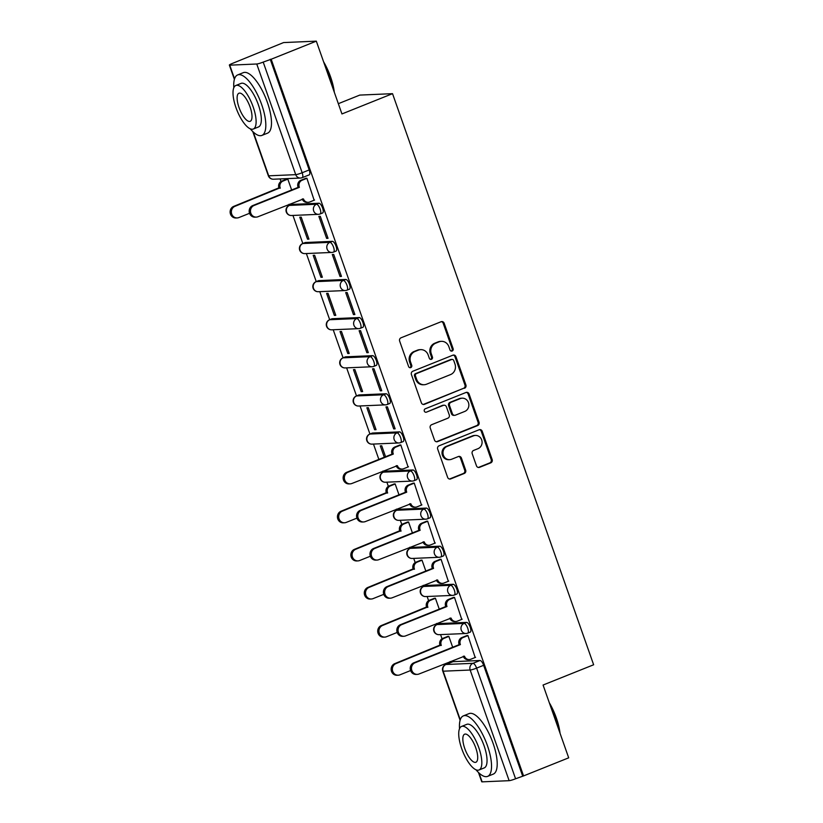 <?xml version="1.0" encoding="UTF-8"?>
<svg xmlns="http://www.w3.org/2000/svg" width="823" height="823" viewBox="0 0 823 823"><rect width="100%" height="100%" fill="white"/><g stroke="black" fill="none" stroke-linecap="round" stroke-linejoin="round"><path stroke-width="1.23" d="M452.166 351.02A1.79 1.667 87.5 0 0 453.134 348.715L444.163 323.244A2.562 2.376 87.5 0 0 441.097 321.731L401.027 337.8A2.562 2.376 87.5 0 0 399.639 341.082L408.609 366.564A1.79 1.667 87.5 0 0 410.759 367.614A1.79 1.667 87.5 0 0 411.726 365.309L410.564 362.017A8.189 7.613 87.5 0 1 414.987 351.483L418.331 350.145A8.189 7.613 87.5 0 1 420.676 349.641A8.189 7.613 87.5 0 1 428.155 354.97L429.318 358.262A1.79 1.667 87.5 0 0 431.468 359.312A1.79 1.667 87.5 0 0 432.435 357.017L431.273 353.715A8.189 7.613 87.5 0 1 435.696 343.191L439.029 341.854A8.189 7.613 87.5 0 1 441.375 341.339A8.189 7.613 87.5 0 1 448.854 346.668L450.016 349.96A1.79 1.667 87.5 0 0 452.166 351.02M451.179 351.071A1.79 1.667 87.5 0 0 452.177 348.757L443.206 323.285A2.562 2.376 87.5 0 0 441.354 321.649M409.772 367.675A1.79 1.667 87.5 0 0 410.77 365.35L409.617 362.058L410.564 362.017M430.47 359.373A1.79 1.667 87.5 0 0 431.478 357.059L430.316 353.756L431.273 353.715M470.036 632.167A5.216 1.821 -111.8 0 0 470.252 632.126A5.216 1.821 -111.8 0 0 470.118 626.9A5.216 1.821 -111.8 0 0 466.6 622.394L439.585 623.567A5.216 1.821 -111.8 0 0 439.369 623.618A5.216 1.821 -111.8 0 0 439.173 623.731M456.621 594.062A5.216 1.821 -111.8 0 0 456.837 594.021A5.216 1.821 -111.8 0 0 456.693 588.795A5.216 1.821 -111.8 0 0 453.175 584.289L426.17 585.462A5.216 1.821 -111.8 0 0 425.944 585.513A5.216 1.821 -111.8 0 0 425.758 585.626M443.196 555.957A5.216 1.821 -111.8 0 0 443.412 555.916A5.216 1.821 -111.8 0 0 443.278 550.69A5.216 1.821 -111.8 0 0 439.76 546.184L412.745 547.357A5.216 1.821 -111.8 0 0 412.529 547.408A5.216 1.821 -111.8 0 0 412.333 547.521M429.781 517.852A5.216 1.821 -111.8 0 0 429.997 517.801A5.216 1.821 -111.8 0 0 429.863 512.585A5.216 1.821 -111.8 0 0 426.335 508.079L399.33 509.252A5.216 1.821 -111.8 0 0 399.104 509.303A5.216 1.821 -111.8 0 0 398.918 509.416M416.356 479.747A5.216 1.821 -111.8 0 0 416.582 479.696A5.216 1.821 -111.8 0 0 416.438 474.48A5.216 1.821 -111.8 0 0 412.92 469.974L385.905 471.147A5.216 1.821 -111.8 0 0 385.689 471.198A5.216 1.821 -111.8 0 0 385.493 471.312M402.941 441.642A5.216 1.821 -111.8 0 0 403.157 441.591A5.216 1.821 -111.8 0 0 403.023 436.375A5.216 1.821 -111.8 0 0 399.494 431.869L372.49 433.042A5.216 1.821 -111.8 0 0 372.274 433.093A5.216 1.821 -111.8 0 0 372.078 433.207M389.526 403.537A5.216 1.821 -111.8 0 0 389.742 403.486A5.216 1.821 -111.8 0 0 389.598 398.27A5.216 1.821 -111.8 0 0 386.08 393.764L359.065 394.937A5.216 1.821 -111.8 0 0 358.849 394.978A5.216 1.821 -111.8 0 0 358.663 395.102M376.101 365.433A5.216 1.821 -111.8 0 0 376.317 365.381A5.216 1.821 -111.8 0 0 376.183 360.165A5.216 1.821 -111.8 0 0 372.665 355.659L345.65 356.832A5.216 1.821 -111.8 0 0 345.434 356.873A5.216 1.821 -111.8 0 0 345.238 356.997M362.686 327.328A5.216 1.821 -111.8 0 0 362.902 327.276A5.216 1.821 -111.8 0 0 362.768 322.06A5.216 1.821 -111.8 0 0 359.24 317.555L332.235 318.727A5.216 1.821 -111.8 0 0 332.008 318.768A5.216 1.821 -111.8 0 0 331.823 318.892M349.261 289.223A5.216 1.821 -111.8 0 0 349.487 289.171A5.216 1.821 -111.8 0 0 349.343 283.956A5.216 1.821 -111.8 0 0 345.825 279.45L318.81 280.622A5.216 1.821 -111.8 0 0 318.594 280.664A5.216 1.821 -111.8 0 0 318.398 280.787M335.846 251.118A5.216 1.821 -111.8 0 0 336.062 251.066A5.216 1.821 -111.8 0 0 335.928 245.851A5.216 1.821 -111.8 0 0 332.399 241.345L305.395 242.518A5.216 1.821 -111.8 0 0 305.179 242.559A5.216 1.821 -111.8 0 0 304.983 242.682M322.421 213.003A5.216 1.821 -111.8 0 0 322.647 212.962A5.216 1.821 -111.8 0 0 322.503 207.746A5.216 1.821 -111.8 0 0 318.985 203.24L291.97 204.413A5.216 1.821 -111.8 0 0 291.754 204.454A5.216 1.821 -111.8 0 0 291.568 204.577M476.476 465.839A2.562 2.376 87.5 0 0 479.542 467.341L490.786 462.835A2.562 2.376 87.5 0 0 492.164 459.543L482.206 431.252A2.562 2.376 87.5 0 0 479.13 429.75L439.06 445.809A2.562 2.376 87.5 0 0 437.682 449.101L447.64 477.391A2.562 2.376 87.5 0 0 450.716 478.893L464.295 473.451A2.562 2.376 87.5 0 0 465.674 470.17L461.415 458.061A2.562 2.376 87.5 0 0 458.339 456.549L451.601 459.255A6.841 6.368 87.5 0 1 443.113 454.183A6.841 6.368 87.5 0 1 447.084 446.426L473.472 435.851A6.841 6.368 87.5 0 1 481.959 440.912A6.841 6.368 87.5 0 1 477.988 448.679L473.585 450.438A2.562 2.376 87.5 0 0 472.207 453.73L476.476 465.839M256.755 63.999L229.74 65.171A5.216 0.597 -19.4 0 1 229.36 65.089A5.216 0.597 -19.4 0 1 232.364 63.433L283.575 42.57L316.32 41.15L341.946 113.944L392.53 93.668L593.64 664.768L543.067 685.034L568.693 757.829L523.562 775.914L271.179 59.235L263.195 62.095L302.164 172.748A5.216 1.821 68.2 0 1 302.195 177.675A5.216 1.821 68.2 0 1 301.979 177.717A5.216 4.845 87.5 0 1 300.477 178.046A5.216 5.216 0 0 0 302.195 177.675L309.222 174.857A5.216 1.821 68.2 0 0 309.191 169.929L302.164 172.748A5.216 0.597 -19.4 0 1 295.724 174.651L256.755 63.999A5.216 0.597 -19.4 0 0 263.195 62.095M316.32 41.15L271.179 59.235M464.522 388.271A2.562 2.376 87.5 0 0 465.911 384.979L455.942 356.688A2.562 2.376 87.5 0 0 452.876 355.186L412.807 371.245A2.562 2.376 87.5 0 0 411.418 374.537L421.386 402.828A2.562 2.376 87.5 0 0 424.452 404.33L463.575 388.312A2.562 2.376 87.5 0 0 464.954 385.02L454.985 356.729A2.562 2.376 87.5 0 0 453.134 355.094M469.069 393.97L479.037 422.261A2.562 2.376 87.5 0 1 477.659 425.553L437.579 441.612A2.562 2.376 87.5 0 1 434.513 440.11L430.244 428.001A2.562 2.376 87.5 0 1 431.633 424.709L447.877 418.197A2.562 2.376 87.5 0 0 449.265 414.905L446.436 406.871A2.562 2.376 87.5 0 0 443.36 405.369L426.448 412.148A1.79 1.667 87.5 0 1 424.226 410.821A1.79 1.667 87.5 0 1 425.265 408.794L466.003 392.468A2.562 2.376 87.5 0 1 469.069 393.97L468.122 394.011L478.081 422.302L479.037 422.261M452.599 661.836A5.216 1.821 68.2 0 1 452.784 661.723A5.216 1.821 68.2 0 1 453 661.671L480.015 660.499L472.978 663.317A5.216 1.821 68.2 0 1 476.61 668.122L515.579 778.774A5.216 0.597 160.6 0 1 509.139 780.677L482.124 781.85A5.216 0.597 160.6 0 1 481.743 781.768L478.472 772.478M280.098 178.93L281.003 181.502M289.027 204.289L289.418 205.39M292.947 215.441L302.833 243.495M306.372 253.546L316.248 281.6M319.787 291.651L329.673 319.715M333.212 329.756L343.088 357.82M346.627 367.86L356.513 395.925M360.042 405.965L369.928 434.03M373.467 444.07L378.868 459.409M382.962 471.034L383.343 472.135M386.882 482.175L388.353 486.352M396.377 509.139L396.768 510.239M400.307 520.28L401.778 524.457M409.803 547.244L410.183 548.344M413.722 558.385L415.193 562.562M423.217 585.348L423.608 586.449M427.137 596.49L428.608 600.667M436.632 623.453L437.023 624.554M440.562 634.595L442.033 638.771M450.058 661.558L450.438 662.659M338.335 103.688L359.785 95.087L392.53 93.668M523.562 775.914L515.579 778.774M314.139 200.226L306.876 178.221L305.498 178.437M326.608 238.372L328.038 238.31L320.301 216.326L318.871 216.387L326.608 238.372L327.883 237.857M307.524 239.195L308.954 239.133L301.208 217.149L299.778 217.21L307.524 239.195L308.79 238.691M340.033 276.477L341.463 276.415L333.716 254.43L332.286 254.492L340.033 276.477L341.298 275.962M320.939 277.3L322.369 277.238L314.633 255.253L313.193 255.315L320.939 277.3L322.215 276.795M353.448 314.581L354.878 314.52L347.141 292.535L345.701 292.597L353.448 314.581L354.723 314.067M334.354 315.404L335.794 315.343L328.048 293.358L326.618 293.43L334.354 315.404L335.63 314.9M366.863 352.686L368.303 352.625L360.556 330.64L359.126 330.702L366.863 352.686L368.138 352.172M347.779 353.52L349.209 353.458L341.463 331.474L340.033 331.535L347.779 353.52L349.055 353.005M380.288 390.791L381.718 390.73L373.971 368.745L372.541 368.807L380.288 390.791L381.563 390.277M361.194 391.625L362.624 391.563L354.888 369.578L353.458 369.64L361.194 391.625L362.47 391.11M393.703 428.896L395.133 428.834L387.396 406.85L385.966 406.912L393.703 428.896L394.978 428.392M374.619 429.729L376.049 429.668L368.303 407.683L366.873 407.745L374.619 429.729L375.885 429.215M408.074 466.96L400.811 444.955L399.433 445.171M385.576 456.724L381.728 445.788L380.288 445.85L384.3 457.228M421.489 505.065L414.236 483.06L412.858 483.276M398.99 494.829L395.143 483.893L393.764 484.109M434.904 543.17L427.651 521.165L426.273 521.381M412.416 532.934L408.558 521.998L407.19 522.214M448.329 581.275L441.066 559.27L439.688 559.486M425.83 571.039L421.983 560.103L420.604 560.319M461.744 619.38L454.491 597.375L453.113 597.591M439.256 609.143L435.398 598.208L434.019 598.424M475.169 657.495L467.906 635.49L466.528 635.695M452.671 647.248L448.823 636.313L447.445 636.529M291.64 189.979L287.793 179.044L286.414 179.26M522.615 775.955L483.646 665.303A5.216 1.821 -111.8 0 0 480.015 660.499M270.232 59.277L309.191 169.929M441.375 341.339L440.428 341.38A8.189 7.613 87.5 0 0 438.083 341.895L439.029 341.854M430.316 353.756A8.189 7.613 87.5 0 1 434.739 343.232L438.083 341.895M420.676 349.641L419.72 349.682A8.189 7.613 87.5 0 0 417.374 350.186L418.331 350.145M409.617 362.058A8.189 7.613 87.5 0 1 414.031 351.524L417.374 350.186M423.238 404.453A2.562 2.376 87.5 0 0 423.495 404.371L463.575 388.312M453.751 360.577A1.79 1.667 87.5 0 0 451.611 359.517L416.428 373.621A1.79 1.667 87.5 0 0 415.461 375.926L416.685 379.403A8.189 7.613 87.5 0 0 424.164 384.722A8.189 7.613 87.5 0 0 426.52 384.218L450.562 374.578A8.189 7.613 87.5 0 0 454.975 364.054L453.751 360.577M452.115 359.414L451.169 359.456A1.79 1.667 87.5 0 0 450.654 359.558L451.611 359.517M424.164 384.722L423.217 384.763A8.189 7.613 87.5 0 1 415.738 379.444L414.514 375.967A1.79 1.667 87.5 0 1 415.481 373.663L450.654 359.558M436.375 441.745A2.562 2.376 87.5 0 0 436.632 441.653L476.702 425.594A2.562 2.376 87.5 0 0 478.081 422.302M444.101 405.214L443.144 405.255A2.562 2.376 87.5 0 0 442.414 405.41L426.448 412.148M464.748 411.438A6.841 6.368 87.5 0 0 462.187 398.188A6.841 6.368 87.5 0 0 460.232 398.61L450.932 402.334A2.562 2.376 87.5 0 0 449.553 405.626L452.383 413.66A2.562 2.376 87.5 0 0 455.448 415.162L464.748 411.438M462.187 398.188L461.24 398.229A6.841 6.368 87.5 0 0 459.275 398.651L460.232 398.61M454.718 415.327L453.761 415.368A2.562 2.376 87.5 0 1 451.426 413.702L448.597 405.667A2.562 2.376 87.5 0 1 449.975 402.375L459.275 398.651M468.122 394.011A2.562 2.376 87.5 0 0 466.26 392.376M475.427 435.429L474.48 435.47A6.841 6.368 87.5 0 0 472.515 435.892L473.472 435.851M449.646 459.676L448.689 459.718A6.841 6.368 87.5 0 1 446.138 446.467L472.515 435.892M449.502 479.027A2.562 2.376 87.5 0 0 449.759 478.935L463.339 473.492A2.562 2.376 87.5 0 0 464.717 470.211L460.458 458.102A2.562 2.376 87.5 0 0 458.596 456.467M478.328 467.474A2.562 2.376 87.5 0 0 478.585 467.382L489.829 462.876A2.562 2.376 87.5 0 0 491.208 459.584L481.249 431.293A2.562 2.376 87.5 0 0 479.387 429.668M287.824 179.136L282.978 181.081A5.216 4.845 87.5 0 0 280.159 187.788L234.925 206.336A5.998 5.576 87.5 0 0 237.168 217.941A5.998 5.576 87.5 0 0 238.886 217.57L249.554 213.291M237.168 217.941L235.923 217.992A5.998 5.576 -92.5 0 1 233.691 206.388L278.915 187.839A5.216 4.845 -92.5 0 1 281.733 181.132L282.978 181.081M286.846 179.085L281.733 181.132M279.048 188.21L280.293 188.148M306.917 178.313L302.062 180.258A5.216 4.845 87.5 0 0 299.253 186.955L298.008 187.006A5.216 4.845 -92.5 0 1 300.827 180.309L305.93 178.262M299.377 187.325L254.019 205.503A5.998 5.576 87.5 0 0 256.262 217.107A5.998 5.576 87.5 0 0 257.98 216.737L303.461 198.929A5.216 4.845 87.5 0 0 308.224 202.314L306.989 202.365A5.216 4.845 -92.5 0 1 302.226 199.001M256.262 217.107L255.017 217.169A5.998 5.576 -92.5 0 1 252.774 205.555L298.142 187.377M308.224 202.314A5.216 4.845 87.5 0 0 309.715 201.995L314.571 200.051M323.562 61.735A31.799 11.08 68.2 0 1 330.589 76.94A31.799 11.08 68.2 0 1 334.323 92.299M333.675 90.437A32.581 11.347 -111.8 0 0 330.198 77.208A32.581 11.347 -111.8 0 0 324.385 64.071M250.274 128.82A32.581 11.347 -111.8 0 0 261.899 135.414A32.581 11.347 -111.8 0 0 261.704 104.655A32.581 11.347 -111.8 0 0 237.652 74.934A32.581 11.347 -111.8 0 0 233.814 87.732M261.899 135.414L267.568 133.151A32.581 11.347 -111.8 0 0 267.372 102.381A32.581 11.347 -111.8 0 0 243.32 72.661L237.652 74.934M235.831 85.489L241.046 83.401A23.456 8.168 68.2 0 1 258.371 104.799A23.456 8.168 68.2 0 1 258.504 126.948L253.289 129.036A23.456 8.168 -111.8 0 0 253.155 106.887A23.456 8.168 -111.8 0 0 235.831 85.489A23.456 8.168 -111.8 0 0 235.975 107.638A23.456 8.168 -111.8 0 0 253.289 129.036M250.099 107.021A15.123 5.267 -111.8 0 0 238.937 93.236A15.123 5.267 -111.8 0 0 239.02 107.504A15.123 5.267 -111.8 0 0 250.182 121.3A15.123 5.267 -111.8 0 0 250.099 107.021M549.28 702.688A31.799 11.08 68.2 0 1 556.307 717.903A31.799 11.08 68.2 0 1 560.041 733.252M559.393 731.4A32.581 11.347 -111.8 0 0 555.916 718.16A32.581 11.347 -111.8 0 0 550.103 705.023M475.992 769.772A32.581 11.347 -111.8 0 0 487.617 776.377A32.581 11.347 -111.8 0 0 487.422 745.607A32.581 11.347 -111.8 0 0 463.37 715.887A32.581 11.347 -111.8 0 0 459.522 728.684M487.617 776.377L493.286 774.104A32.581 11.347 -111.8 0 0 493.09 743.344A32.581 11.347 -111.8 0 0 469.038 713.613L463.37 715.887M461.549 726.442L466.764 724.353A23.456 8.168 68.2 0 1 484.078 745.761A23.456 8.168 68.2 0 1 484.222 767.91L479.007 769.999A23.456 8.168 -111.8 0 0 478.863 747.85A23.456 8.168 -111.8 0 0 461.549 726.442A23.456 8.168 -111.8 0 0 461.682 748.591A23.456 8.168 -111.8 0 0 479.007 769.999M475.807 747.984A15.123 5.267 -111.8 0 0 464.656 734.188A15.123 5.267 -111.8 0 0 464.738 748.457A15.123 5.267 -111.8 0 0 475.9 762.252A15.123 5.267 -111.8 0 0 475.807 747.984M395.174 483.986L390.328 485.93A5.216 4.845 87.5 0 0 387.51 492.627L342.286 511.176A5.998 5.576 87.5 0 0 344.518 522.78A5.998 5.576 87.5 0 0 346.236 522.41L356.904 518.14M344.518 522.78L343.284 522.842A5.998 5.576 -92.5 0 1 341.041 511.227L386.275 492.679A5.216 4.845 -92.5 0 1 389.084 485.981L390.328 485.93M394.196 483.934L389.084 485.981M386.399 493.049L387.643 492.998M408.599 522.091L403.743 524.035A5.216 4.845 87.5 0 0 400.935 530.732L355.701 549.28A5.998 5.576 87.5 0 0 357.943 560.895A5.998 5.576 87.5 0 0 359.661 560.514L370.319 556.245M357.943 560.895L356.698 560.947A5.998 5.576 -92.5 0 1 354.456 549.332L399.69 530.794A5.216 4.845 -92.5 0 1 402.509 524.086L403.743 524.035M407.611 522.039L402.509 524.086M399.824 531.154L401.058 531.102M422.014 560.196L417.168 562.14A5.216 4.845 87.5 0 0 414.35 568.837L369.116 587.385A5.998 5.576 87.5 0 0 371.358 599A5.998 5.576 87.5 0 0 373.076 598.619L383.744 594.35M371.358 599L370.113 599.051A5.998 5.576 -92.5 0 1 367.881 587.437L413.115 568.899A5.216 4.845 -92.5 0 1 415.924 562.191L417.168 562.14M421.037 560.144L415.924 562.191M413.239 569.259L414.483 569.207M435.429 598.3L430.583 600.245A5.216 4.845 87.5 0 0 427.775 606.942L382.541 625.49A5.998 5.576 87.5 0 0 384.773 637.105A5.998 5.576 87.5 0 0 386.501 636.735L397.159 632.455M384.773 637.105L383.539 637.156A5.998 5.576 -92.5 0 1 381.296 625.552L426.53 607.004A5.216 4.845 -92.5 0 1 429.349 600.296L430.583 600.245M434.451 598.249L429.349 600.296M426.653 607.364L427.898 607.312M448.854 636.405L444.009 638.35A5.216 4.845 87.5 0 0 441.19 645.057L395.956 663.595A5.998 5.576 87.5 0 0 398.198 675.21A5.998 5.576 87.5 0 0 399.916 674.839L410.574 670.56M398.198 675.21L396.953 675.261A5.998 5.576 -92.5 0 1 394.721 663.657L439.945 645.109A5.216 4.845 -92.5 0 1 442.764 638.401L444.009 638.35M447.877 636.354L442.764 638.401M440.079 645.469L441.313 645.417M400.842 445.048L395.997 446.992A5.216 4.845 87.5 0 0 393.178 453.699L391.943 453.751A5.216 4.845 -92.5 0 1 394.762 447.043L399.865 444.996M393.312 454.059L347.954 472.237A5.998 5.576 87.5 0 0 350.186 483.852A5.998 5.576 87.5 0 0 351.905 483.482L397.396 465.664A5.216 4.845 87.5 0 0 402.159 469.059L400.914 469.11A5.216 4.845 -92.5 0 1 396.161 465.746M350.186 483.852L348.952 483.903A5.998 5.576 -92.5 0 1 346.709 472.299L392.067 454.121M402.159 469.059A5.216 4.845 87.5 0 0 403.651 468.729L408.506 466.785M414.267 483.152L409.422 485.097A5.216 4.845 87.5 0 0 406.603 491.804L405.358 491.856A5.216 4.845 -92.5 0 1 408.177 485.148L413.29 483.101M406.727 492.164L361.369 510.353A5.998 5.576 87.5 0 0 363.612 521.957A5.998 5.576 87.5 0 0 365.33 521.587L410.821 503.769A5.216 4.845 87.5 0 0 415.574 507.163L414.339 507.215A5.216 4.845 -92.5 0 1 409.587 503.851M363.612 521.957L362.367 522.008A5.998 5.576 -92.5 0 1 360.135 510.404L405.492 492.226M415.574 507.163A5.216 4.845 87.5 0 0 417.076 506.834L421.921 504.89M427.682 521.257L422.837 523.202A5.216 4.845 87.5 0 0 420.018 529.909L418.784 529.961A5.216 4.845 -92.5 0 1 421.592 523.253L426.705 521.206M420.152 530.269L374.794 548.457A5.998 5.576 87.5 0 0 377.027 560.062A5.998 5.576 87.5 0 0 378.745 559.691L424.236 541.873A5.216 4.845 87.5 0 0 428.999 545.268L427.754 545.32A5.216 4.845 -92.5 0 1 423.001 541.956M377.027 560.062L375.792 560.113A5.998 5.576 -92.5 0 1 373.549 548.509L418.907 530.331M428.999 545.268A5.216 4.845 87.5 0 0 430.491 544.939L435.336 543.005M441.107 559.362L436.252 561.307A5.216 4.845 87.5 0 0 433.443 568.014L432.198 568.065A5.216 4.845 -92.5 0 1 435.017 561.358L440.12 559.311M433.567 568.374L388.209 586.562A5.998 5.576 87.5 0 0 390.452 598.167A5.998 5.576 87.5 0 0 392.17 597.796L437.651 579.978A5.216 4.845 87.5 0 0 442.414 583.373L441.179 583.425A5.216 4.845 -92.5 0 1 436.427 580.061M390.452 598.167L389.207 598.218A5.998 5.576 -92.5 0 1 386.964 586.614L432.332 568.436M442.414 583.373A5.216 4.845 87.5 0 0 443.916 583.044L448.761 581.11M454.522 597.467L449.677 599.411A5.216 4.845 87.5 0 0 446.858 606.119L445.613 606.17A5.216 4.845 -92.5 0 1 448.432 599.473L453.545 597.416M446.992 606.489L401.624 624.667A5.998 5.576 87.5 0 0 403.867 636.272A5.998 5.576 87.5 0 0 405.585 635.901L451.076 618.083A5.216 4.845 87.5 0 0 455.839 621.478L454.594 621.53A5.216 4.845 -92.5 0 1 449.842 618.166M403.867 636.272L402.622 636.323A5.998 5.576 -92.5 0 1 400.389 624.719L445.747 606.541M455.839 621.478A5.216 4.845 87.5 0 0 457.331 621.159L462.176 619.215M467.937 635.582L463.092 637.516A5.216 4.845 87.5 0 0 460.273 644.224L459.039 644.275A5.216 4.845 -92.5 0 1 461.857 637.578L466.96 635.531M460.407 644.594L415.049 662.772A5.998 5.576 87.5 0 0 417.282 674.376A5.998 5.576 87.5 0 0 419 674.006L464.491 656.188A5.216 4.845 87.5 0 0 469.254 659.583L468.009 659.635A5.216 4.845 -92.5 0 1 463.256 656.27M417.282 674.376L416.047 674.428A5.998 5.576 -92.5 0 1 413.804 662.824L459.162 644.646M469.254 659.583A5.216 4.845 87.5 0 0 470.746 659.264L475.601 657.32M452.177 348.757L453.134 348.715M410.77 365.35L411.726 365.309M431.478 357.059L432.435 357.017M439.369 623.618L436.869 624.616A5.216 1.821 68.2 0 1 437.085 624.575L464.1 623.402A5.216 1.821 68.2 0 1 467.618 627.908A5.216 1.821 68.2 0 1 467.762 633.124A5.216 1.821 68.2 0 1 467.536 633.165A5.216 4.845 -92.5 0 1 461.281 630.099A5.216 4.845 -92.5 0 1 464.1 623.402L466.6 622.394M439.585 623.567L437.085 624.575A5.216 4.845 87.5 0 0 434.277 631.272A5.216 4.845 -92.5 0 0 439.04 634.667L466.044 633.494A5.216 5.216 0 0 0 467.762 633.124L470.252 632.126M425.944 585.513L423.454 586.511A5.216 1.821 68.2 0 1 423.67 586.47L450.685 585.297A5.216 1.821 68.2 0 1 454.203 589.793A5.216 1.821 68.2 0 1 454.337 595.019A5.216 1.821 68.2 0 1 454.121 595.06A5.216 4.845 -92.5 0 1 447.866 591.994A5.216 4.845 -92.5 0 1 450.685 585.297L453.175 584.289M426.17 585.462L423.67 586.47A5.216 4.845 87.5 0 0 420.851 593.167A5.216 4.845 -92.5 0 0 425.614 596.562L452.629 595.389A5.216 5.216 0 0 0 454.337 595.019L456.837 594.021M412.529 547.408L410.029 548.406A5.216 1.821 68.2 0 1 410.255 548.355L437.26 547.182A5.216 1.821 68.2 0 1 440.778 551.688A5.216 1.821 68.2 0 1 440.922 556.914A5.216 1.821 68.2 0 1 440.706 556.955A5.216 4.845 -92.5 0 1 434.451 553.889A5.216 4.845 -92.5 0 1 437.26 547.182L439.76 546.184M412.745 547.357L410.255 548.355A5.216 4.845 87.5 0 0 407.436 555.062A5.216 4.845 -92.5 0 0 412.2 558.457L439.204 557.284A5.216 5.216 0 0 0 440.922 556.914L443.412 555.916M399.104 509.303L396.614 510.301A5.216 1.821 68.2 0 1 396.83 510.25L423.845 509.077A5.216 1.821 68.2 0 1 427.363 513.583A5.216 1.821 68.2 0 1 427.507 518.809A5.216 1.821 68.2 0 1 427.281 518.85A5.216 4.845 -92.5 0 1 421.026 515.784A5.216 4.845 -92.5 0 1 423.845 509.077L426.335 508.079M399.33 509.252L396.83 510.25A5.216 4.845 87.5 0 0 394.022 516.957A5.216 4.845 -92.5 0 0 398.774 520.352L425.789 519.179A5.216 5.216 0 0 0 427.507 518.809L429.997 517.801M385.689 471.198L383.189 472.196A5.216 1.821 68.2 0 1 383.415 472.145L410.42 470.972A5.216 1.821 68.2 0 1 413.948 475.478A5.216 1.821 68.2 0 1 414.082 480.704A5.216 1.821 68.2 0 1 413.866 480.745A5.216 4.845 -92.5 0 1 407.611 477.679A5.216 4.845 -92.5 0 1 410.42 470.972L412.92 469.974M385.905 471.147L383.415 472.145A5.216 4.845 87.5 0 0 380.596 478.852A5.216 4.845 -92.5 0 0 385.359 482.237L412.374 481.074A5.216 5.216 0 0 0 414.082 480.704L416.582 479.696M372.274 433.093L369.774 434.091A5.216 1.821 68.2 0 1 369.99 434.04L397.005 432.867A5.216 1.821 68.2 0 1 400.523 437.373A5.216 1.821 68.2 0 1 400.667 442.599A5.216 1.821 68.2 0 1 400.441 442.64A5.216 4.845 -92.5 0 1 394.186 439.575A5.216 4.845 -92.5 0 1 397.005 432.867L399.494 431.869M372.49 433.042L369.99 434.04A5.216 4.845 87.5 0 0 367.181 440.747A5.216 4.845 -92.5 0 0 371.945 444.132L398.949 442.959A5.216 5.216 0 0 0 400.667 442.599L403.157 441.591M358.849 394.978L356.359 395.986A5.216 1.821 68.2 0 1 356.575 395.935L383.59 394.762A5.216 1.821 68.2 0 1 387.108 399.268A5.216 1.821 68.2 0 1 387.242 404.484A5.216 1.821 68.2 0 1 387.026 404.535A5.216 4.845 -92.5 0 1 380.771 401.47A5.216 4.845 -92.5 0 1 383.59 394.762L386.08 393.764M359.065 394.937L356.575 395.935A5.216 4.845 87.5 0 0 353.756 402.642A5.216 4.845 -92.5 0 0 358.519 406.027L385.534 404.854A5.216 5.216 0 0 0 387.242 404.484L389.742 403.486M345.434 356.873L342.934 357.882A5.216 1.821 68.2 0 1 343.16 357.83L370.165 356.657A5.216 1.821 68.2 0 1 373.683 361.163A5.216 1.821 68.2 0 1 373.827 366.379A5.216 1.821 68.2 0 1 373.611 366.43A5.216 4.845 -92.5 0 1 367.346 363.365A5.216 4.845 -92.5 0 1 370.165 356.657L372.665 355.659M345.65 356.832L343.16 357.83A5.216 4.845 87.5 0 0 340.341 364.538A5.216 4.845 -92.5 0 0 345.104 367.922L372.109 366.749A5.216 5.216 0 0 0 373.827 366.379L376.317 365.381M332.008 318.768L329.519 319.777A5.216 1.821 68.2 0 1 329.735 319.725L356.75 318.552A5.216 1.821 68.2 0 1 360.268 323.058A5.216 1.821 68.2 0 1 360.412 328.274A5.216 1.821 68.2 0 1 360.186 328.326A5.216 4.845 -92.5 0 1 353.931 325.26A5.216 4.845 -92.5 0 1 356.75 318.552L359.24 317.555M332.235 318.727L329.735 319.725A5.216 4.845 87.5 0 0 326.916 326.433A5.216 4.845 -92.5 0 0 331.679 329.817L358.694 328.644A5.216 5.216 0 0 0 360.412 328.274L362.902 327.276M318.594 280.664L316.094 281.661A5.216 1.821 68.2 0 1 316.32 281.62L343.325 280.448A5.216 1.821 68.2 0 1 346.853 284.953A5.216 1.821 68.2 0 1 346.987 290.169A5.216 1.821 68.2 0 1 346.771 290.221A5.216 4.845 -92.5 0 1 340.516 287.155A5.216 4.845 -92.5 0 1 343.325 280.448L345.825 279.45M318.81 280.622L316.32 281.62A5.216 4.845 87.5 0 0 313.501 288.328A5.216 4.845 -92.5 0 0 318.264 291.712L345.279 290.54A5.216 5.216 0 0 0 346.987 290.169L349.487 289.171M305.179 242.559L302.679 243.557A5.216 1.821 68.2 0 1 302.895 243.515L329.91 242.343A5.216 1.821 68.2 0 1 333.428 246.849A5.216 1.821 68.2 0 1 333.572 252.064A5.216 1.821 68.2 0 1 333.346 252.116A5.216 4.845 -92.5 0 1 327.091 249.05A5.216 4.845 -92.5 0 1 329.91 242.343L332.399 241.345M305.395 242.518L302.895 243.515A5.216 4.845 87.5 0 0 300.086 250.223A5.216 4.845 -92.5 0 0 304.849 253.607L331.854 252.435A5.216 5.216 0 0 0 333.572 252.064L336.062 251.066M291.754 204.454L289.264 205.452A5.216 1.821 68.2 0 1 289.48 205.411L316.495 204.238A5.216 1.821 68.2 0 1 320.013 208.744A5.216 1.821 68.2 0 1 320.147 213.959A5.216 1.821 68.2 0 1 319.931 214.011A5.216 4.845 -92.5 0 1 313.676 210.935A5.216 4.845 -92.5 0 1 316.495 204.238L318.985 203.24M291.97 204.413L289.48 205.411A5.216 4.845 87.5 0 0 286.661 212.108A5.216 4.845 -92.5 0 0 291.424 215.503L318.439 214.33A5.216 5.216 0 0 0 320.147 213.959L322.647 212.962M453 661.671L445.973 664.49L472.978 663.317A5.216 4.845 -92.5 0 0 470.17 670.025L443.155 671.198L460.263 719.786M478.996 772.982L482.124 781.85M509.139 780.677L470.17 670.025A5.216 0.597 -19.4 0 0 476.61 668.122L483.646 665.303M253.289 132.03L268.709 175.824L295.724 174.651A5.216 4.845 87.5 0 0 300.477 178.046L273.473 179.219A5.216 4.845 87.5 0 1 268.709 175.824A5.216 0.597 160.6 0 1 268.329 175.741A5.216 5.216 0 0 0 273.473 179.219M229.74 65.171L234.555 78.833M452.784 661.723L445.757 664.542A5.216 1.821 68.2 0 1 445.973 664.49A5.216 4.845 -92.5 0 0 443.155 671.198A5.216 0.597 160.6 0 1 442.774 671.115L460.108 720.32M434.739 343.232L435.696 343.191M414.031 351.524L414.987 351.483M443.206 323.285L444.163 323.244M423.495 404.371L424.452 404.33M454.985 356.729L455.942 356.688M464.954 385.02L465.911 384.979M415.481 373.663L416.428 373.621M414.514 375.967L415.461 375.926M415.738 379.444L416.685 379.403M476.702 425.594L477.659 425.553M436.632 441.653L437.579 441.612M442.414 405.41L443.36 405.369M449.975 402.375L450.932 402.334M448.597 405.667L449.553 405.626M451.426 413.702L452.383 413.66M446.138 446.467L447.084 446.426M460.458 458.102L461.415 458.061M464.717 470.211L465.674 470.17M463.339 473.492L464.295 473.451M449.759 478.935L450.716 478.893M481.249 431.293L482.206 431.252M491.208 459.584L492.164 459.543M489.829 462.876L490.786 462.835M478.585 467.382L479.542 467.341M278.915 187.839L280.159 187.788M233.691 206.388L234.925 206.336M299.253 186.955L298.008 187.006M302.062 180.258L300.827 180.309M303.461 198.929L302.298 198.981M254.019 205.503L252.774 205.555M386.275 492.679L387.51 492.627M341.041 511.227L342.286 511.176M399.69 530.794L400.935 530.732M354.456 549.332L355.701 549.28M413.115 568.899L414.35 568.837M367.881 587.437L369.116 587.385M426.53 607.004L427.775 606.942M381.296 625.552L382.541 625.49M439.945 645.109L441.19 645.057M394.721 663.657L395.956 663.595M393.178 453.699L391.943 453.751M395.997 446.992L394.762 447.043M397.396 465.664L396.223 465.715M347.954 472.237L346.709 472.299M406.603 491.804L405.358 491.856M409.422 485.097L408.177 485.148M410.821 503.769L409.648 503.82M361.369 510.353L360.135 510.404M420.018 529.909L418.784 529.961M422.837 523.202L421.592 523.253M424.236 541.873L423.063 541.925M374.794 548.457L373.549 548.509M433.443 568.014L432.198 568.065M436.252 561.307L435.017 561.358M437.651 579.978L436.488 580.03M388.209 586.562L386.964 586.614M446.858 606.119L445.613 606.17M449.677 599.411L448.432 599.473M451.076 618.083L449.903 618.135M401.624 624.667L400.389 624.719M460.273 644.224L459.039 644.275M463.092 637.516L461.857 637.578M464.491 656.188L463.318 656.24M415.049 662.772L413.804 662.824M289.264 205.452A5.216 5.216 0 0 0 291.424 215.503M302.679 243.557A5.216 5.216 0 0 0 304.849 253.607M316.094 281.661A5.216 5.216 0 0 0 318.264 291.712M329.519 319.777A5.216 5.216 0 0 0 331.679 329.817M342.934 357.882A5.216 5.216 0 0 0 345.104 367.922M356.359 395.986A5.216 5.216 0 0 0 358.519 406.027M369.774 434.091A5.216 5.216 0 0 0 371.945 444.132M383.189 472.196A5.216 5.216 0 0 0 385.359 482.237M396.614 510.301A5.216 5.216 0 0 0 398.774 520.352M410.029 548.406A5.216 5.216 0 0 0 412.2 558.457M423.454 586.511A5.216 5.216 0 0 0 425.614 596.562M436.869 624.616A5.216 5.216 0 0 0 439.04 634.667M445.757 664.542A5.216 5.216 0 0 0 442.774 671.115M229.36 65.089L234.39 79.358M252.754 131.526L268.329 175.741"/></g></svg>

